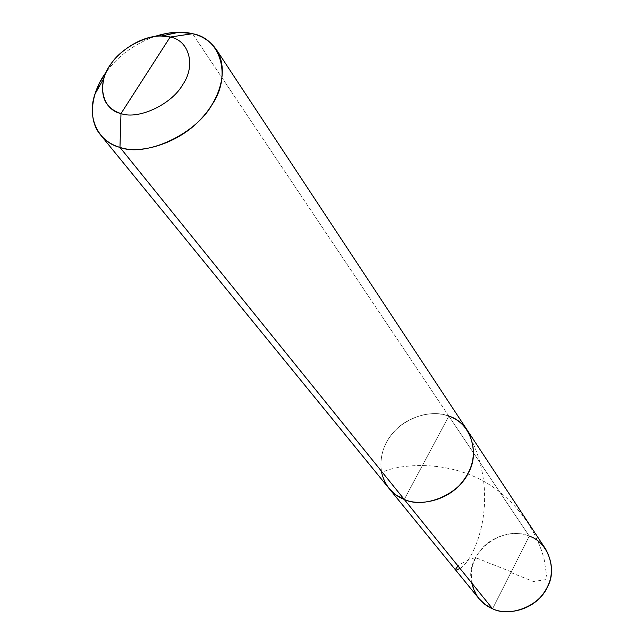 <?xml version="1.0" encoding="UTF-8"?>
<svg xmlns="http://www.w3.org/2000/svg" width="644" height="644" viewBox="0 0 644 644"><rect width="100%" height="100%" fill="white"/><g stroke="black" fill="none" stroke-linecap="round" stroke-linejoin="round"><path stroke-width="0.48" stroke-dasharray="3.22 2.42" d="M478.975 598.638C468.373 581.741 468.848 565.657 480.408 550.379C491.396 535.711 514.854 529.642 529.296 536.13L448.836 416.113C432.736 410.751 416.33 414.173 399.602 426.376C385.587 438.475 379.453 453.304 381.2 470.877C379.453 453.304 385.587 438.475 399.602 426.376C416.33 414.173 432.736 410.751 448.836 416.113L404.271 499.454L448.836 416.113L529.296 536.13L492.563 608.781L529.296 536.13C535.832 538.593 541.363 543.037 545.887 549.477M529.296 536.13C501.901 524.184 463.986 553.438 471.738 582.997M448.836 416.113L192.484 33.713L448.836 416.113C432.422 409.286 405.326 416.901 392.244 433.782C379.63 448.28 376.217 472.632 388.984 488.361C376.217 472.632 379.63 448.28 392.244 433.782C405.326 416.901 432.422 409.286 448.836 416.113L404.271 499.454L448.836 416.113C456.29 418.672 462.521 423.511 467.544 430.635M154.488 36.515C133.952 44.251 117.941 56.012 106.453 71.806C117.941 56.012 133.952 44.251 154.488 36.515M511.239 571.824L493.36 564.732C486.22 562.462 475.562 556.078 472.624 558.59C465.709 560.988 460.846 563.476 458.053 566.044M459.921 568.362C473.01 562.413 500.493 503.423 472.519 442.017M510.877 572.556L533.457 581.524L547.223 579.407L544.091 559.008C536.758 531.179 518.227 504.638 493.385 487.267C448.562 456.475 394.539 465.25 381.53 472.656"/><path stroke-width="0.97" d="M448.836 416.113C469.846 421.989 480.633 452.402 468.188 473.139C458.464 494.882 423.841 509.018 404.271 499.454L119.961 147.387L404.271 499.454L396.076 495.003L388.984 488.361L396.076 495.003L404.271 499.454C419.856 506.562 446.582 500.46 460.581 484.055C474.797 467.367 477.115 449.56 467.544 430.635L545.887 549.477C554.605 566.47 552.995 582.144 541.049 596.505C529.296 610.633 506.289 615.406 492.563 608.781L404.271 499.454C392.035 494.624 384.347 485.093 381.2 470.877C384.347 485.093 392.035 494.624 404.271 499.454C419.856 506.562 446.582 500.46 460.581 484.055C474.797 467.367 477.115 449.56 467.544 430.635C462.521 423.511 456.29 418.672 448.836 416.113C469.846 421.989 480.633 452.402 468.188 473.139C458.464 494.882 423.841 509.018 404.271 499.454L492.563 608.781C509.806 617.652 539.455 605.996 547.392 587.062C557.72 569.079 547.714 541.894 529.296 536.13M471.738 582.997C474.861 595.652 481.801 604.249 492.563 608.781L485.326 604.668L478.975 598.638L100.536 134.886C105.777 141.02 112.257 145.182 119.961 147.387C140.408 154.705 178.396 143.266 200.018 119.937C220.304 99.418 229.031 69.568 216.456 49.725C210.395 41.264 202.401 35.927 192.484 33.713C220.602 38.205 231.961 75.903 212.005 104.682C195.704 134.387 145.544 157.426 119.961 147.387L120.992 113.569C102.098 109.641 96.616 83.881 109.971 65.559C121.008 46.601 152.781 31.459 170.145 37.062L120.992 113.569C138.219 120.017 171.634 104.489 182.695 84.71C196.187 65.551 189.062 40.178 170.145 37.062L192.484 33.713C181.761 30.968 169.09 31.902 154.488 36.515L167.271 33.246L179.282 32.2L192.484 33.713L170.145 37.062C189.062 40.178 196.187 65.551 182.695 84.71C171.634 104.489 138.219 120.017 120.992 113.569L170.145 37.062L161.25 36.024C137.518 35.444 108.82 57.984 103.966 78.109C99.772 96.592 105.447 108.409 120.992 113.569L119.961 147.387C99.144 142.429 86.385 118.48 94.926 94.169L99.78 82.496L106.453 71.806C91.899 90.45 86.731 119.011 100.536 134.886M458.053 566.044C454.141 570.447 454.769 571.22 459.921 568.362M467.544 430.635L216.456 49.725M94.926 94.169L103.966 78.109M179.282 32.2L161.25 36.024"/></g></svg>
